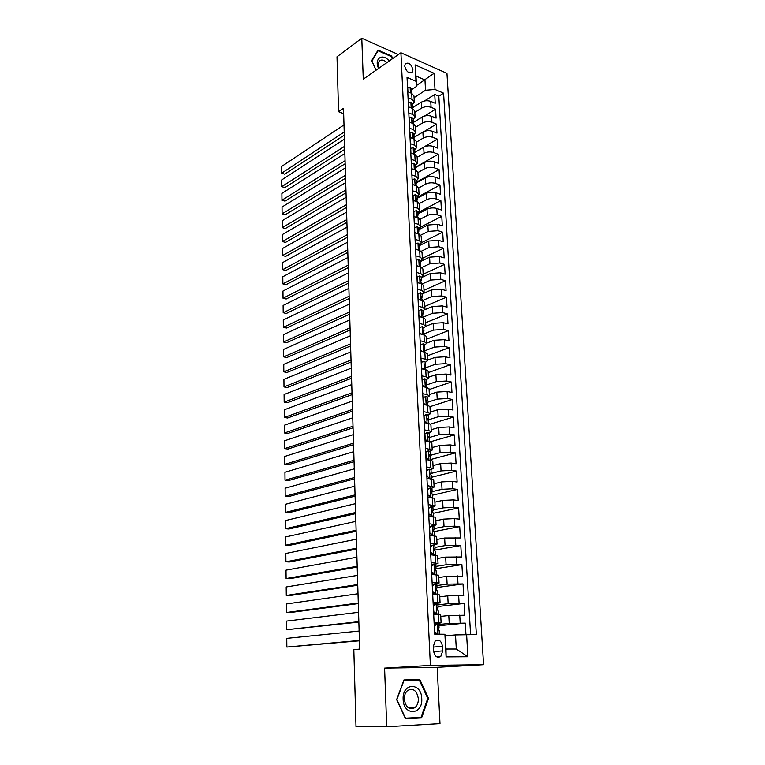 <?xml version="1.0" encoding="UTF-8"?>
<svg xmlns="http://www.w3.org/2000/svg" width="765" height="765" viewBox="0 0 765 765"><rect width="100%" height="100%" fill="white"/><g stroke="black" fill="none" stroke-linecap="round" stroke-linejoin="round"><path stroke-width="1.15" d="M404.723 66.134C406.406 71.891 408.959 73.87 412.373 72.053L412.909 69.73C411.226 63.973 408.673 62.013 405.249 63.83L404.723 66.134M483.576 664.699L446.961 73.364L400.917 52.766L430.399 665.416L483.576 664.699L437.188 667.329L384.594 668.122L386.717 726.75L439.99 723.623L437.188 667.329M465.952 634.52L465.292 623.121L438.938 625.722M440.764 616.389L448.797 615.519L464.833 615.223L464.154 603.432L437.963 606.521M439.76 596.863L447.745 595.849L463.695 595.61L463.026 583.934L436.997 587.501M438.766 577.537L446.703 576.37L462.576 576.188L461.907 564.637L435.428 568.778M437.781 558.412L445.67 557.092L461.467 556.977L460.807 545.541L433.812 550.274M436.805 539.468L444.647 538.015L460.367 537.958L459.717 526.636L433.363 531.752M435.849 520.726L443.633 519.129L454.314 518.622L459.277 519.119L458.627 507.922L433.22 513.325M434.893 502.165L442.629 500.434L453.253 499.908L458.197 500.482L457.556 489.39L432.302 495.232M433.946 483.796L441.644 481.921L452.211 481.386L457.135 482.026L456.504 471.049L431.393 477.322M433.009 465.598L440.659 463.6L451.178 463.055L456.083 463.762L455.452 452.89L430.485 459.574M432.082 447.592L439.684 445.459L450.145 444.895L455.032 445.67L454.41 434.903L430.322 441.797M431.164 429.748L438.728 427.501L449.132 426.918L453.999 427.759L453.377 417.097L430.552 424.04M430.255 412.086L437.771 409.715L448.127 409.122L452.976 410.021L452.364 399.464L429.978 406.674M429.356 394.597L436.825 392.101L447.133 391.498L451.962 392.464L451.35 382.012L429.098 389.567M428.467 377.279L435.897 374.659L446.148 374.047L450.948 375.07L450.356 364.714L428.228 372.622M427.578 360.124L434.969 357.389L445.173 356.767L449.954 357.848L449.361 347.597L427.358 355.83M426.707 343.131L434.051 340.282L444.207 339.65L448.969 340.788L448.386 330.633L426.507 339.211M425.799 326.32L433.143 323.346L443.251 322.696L447.994 323.891L447.41 313.832L425.656 322.734M424.68 309.758L432.244 306.564L442.304 305.904L447.028 307.167L446.454 297.203L424.814 306.411M423.007 293.617L431.355 289.945L441.357 289.275L446.072 290.585L445.498 280.717L423.982 290.241M421.238 277.705L430.475 273.488L440.43 272.809L445.125 274.166L444.551 264.394L423.16 274.224M420.415 261.525L429.595 257.174L439.512 256.485L444.178 257.901L443.624 248.214L422.347 258.35M419.603 245.508L428.735 241.023L438.594 240.325L443.251 241.788L442.696 232.197L421.534 242.62M418.799 229.624L427.874 225.025L437.695 224.308L442.323 225.828L441.778 216.323L420.454 227.176M417.996 213.894L427.023 209.17C430.169 207.793 433.42 207.544 436.796 208.443L441.415 210.012L440.87 200.593L417.929 212.641M417.202 198.317L426.182 193.459C429.308 192.044 432.55 191.805 435.907 192.732L440.506 194.348L439.971 185.015L417.155 197.36M416.418 182.873L425.35 177.891C428.457 176.447 431.68 176.199 435.027 177.155L439.607 178.819L439.072 169.572L416.38 182.223M418.235 178.465L417.92 172.402L415.605 170.098L411.57 168.635L411.522 163.863L414.028 163.251L415.5 164.771L415.644 167.583L424.527 162.476C427.616 160.994 430.829 160.746 434.157 161.731L438.718 163.433L438.192 154.272L415.625 167.21M414.84 152.417L423.705 147.196C426.784 145.685 429.978 145.427 433.296 146.44L437.838 148.19L437.312 139.115L414.85 152.35M413.903 137.49L422.892 132.049C425.952 130.509 429.136 130.251 432.435 131.284L436.968 133.091L436.442 124.093L424.499 131.312M413.081 122.639L422.089 117.045C425.13 115.467 428.304 115.209 431.594 116.27L436.098 118.116L435.581 109.204L424.594 116.012M408.051 97.748L412.01 99.402L414.295 101.965L412.431 104.489M408.806 112.904L412.784 114.511L415.07 117.026L413.196 119.493M409.562 128.195L413.559 129.773L415.854 132.221L413.961 134.64M410.327 143.638L414.343 145.168L416.638 147.559L414.745 149.93M411.101 159.216L415.127 160.707L417.441 163.041L415.529 165.355M411.876 174.946L415.93 176.39L418.245 178.666L416.323 180.922M412.67 190.82L416.734 192.225L419.057 194.444L417.116 196.634M413.463 206.846L417.547 208.214L419.87 210.356L417.92 212.498M414.267 223.026L418.359 224.346L420.702 226.43L418.742 228.506M415.079 239.359L419.191 240.631L421.534 242.658L419.564 244.676M415.892 255.845L420.023 257.078L422.376 259.029L420.387 260.989M416.724 272.503L420.865 273.679L423.227 275.563L421.228 277.456M417.556 289.313L421.725 290.451L424.087 292.259L422.07 294.085M418.398 306.287L422.576 307.377L424.957 309.117L422.93 310.877M419.249 323.432L423.447 324.465L425.828 326.139L423.791 327.831M420.109 340.741L424.326 341.726L426.717 343.322L424.661 344.948M420.98 358.221L425.216 359.158L427.606 360.678L425.541 362.237M421.85 375.883L426.105 376.763L428.515 378.206L426.43 379.689M422.739 393.717L427.013 394.539L429.423 395.907L427.319 397.312M423.628 411.723L427.922 412.498L430.341 413.779L428.218 415.118M424.537 429.92L428.84 430.638L431.269 431.833L429.108 433.105M425.445 448.3L432.206 450.078L429.987 451.283M426.363 466.87L433.153 468.496L430.858 469.634M427.3 485.622L434.118 487.104L431.699 488.185M428.237 504.575L435.084 505.904L432.493 506.937M429.194 523.719L436.06 524.905L433.229 525.88M429.844 526.559L429.337 526.655M430.15 543.073L437.045 544.087L433.86 545.034M431.221 545.512L430.274 545.684M431.116 562.619L438.049 563.48L434.31 564.398M431.259 565.507L432.56 564.675L431.231 564.895M432.101 582.375L439.053 583.073L432.196 584.307M433.095 602.342L440.076 602.868L433.172 603.929M386.717 726.75L356.002 726.645L353.822 649.59L359.665 649.112L343.504 108.324L338.56 111.709L343.657 113.679M442.715 650.91L442.486 646.368C441.367 640.774 438.947 638.966 435.218 640.927L433.353 646.358L433.573 650.939C434.683 656.523 437.092 658.349 440.803 656.427L442.715 650.91L433.631 651.579M416.533 86.426L415.988 81.281L407.037 77.428L434.673 634.156L444.914 634.261L446.005 649.036L456.303 649.026L455.519 634.912L476.356 634.596L443.585 93.177L435.008 89.476L425.531 90.27L424.967 79.962L415.988 76.06L416.533 86.426L411.675 89.62M415.988 81.281L415.137 64.901L434.071 73.297L435.008 89.476M466.612 634.491L467.893 656.743L446.1 656.896L444.914 634.261M414.831 112.379L421.611 108.104C424.642 106.517 427.807 106.249 431.087 107.329L435.581 109.204M412.478 107.788L421.295 102.175L421.611 108.104M415.596 127.219L422.414 123.031C425.464 121.463 428.63 121.214 431.929 122.266L436.442 124.093M416.361 142.194L423.217 138.092C426.287 136.562 429.471 136.304 432.78 137.327L437.312 139.115M417.145 157.303L424.03 153.287C427.109 151.786 430.312 151.537 433.64 152.531L438.192 154.272M417.929 172.546L424.852 168.625C427.951 167.162 431.173 166.913 434.51 167.879L439.072 169.572M418.723 187.932L425.684 184.107C428.802 182.672 432.034 182.424 435.381 183.37L439.971 185.015M419.469 203.49L426.516 199.722C429.653 198.326 432.894 198.087 436.26 198.996L440.87 200.593M420.148 219.23L427.367 215.491C430.513 214.124 433.774 213.884 437.15 214.774L441.778 216.323M420.76 235.142L428.218 231.403L438.058 230.695L442.696 232.197M421.305 251.236L429.079 247.468L438.957 246.77L443.624 248.214M421.764 267.511L429.949 263.686L439.875 262.997L444.551 264.394M422.117 283.968L430.829 280.047L440.803 279.378L445.498 280.717M422.404 300.607L431.709 296.571L441.74 295.912L446.454 297.203M423.246 317.15L432.608 313.258L442.677 312.608L447.41 313.832M424.097 333.846L433.506 330.098L443.633 329.457L448.386 330.633M424.957 350.705L434.415 347.109L444.589 346.478L449.361 347.597M425.818 367.736L435.342 364.274L445.565 363.662L450.356 364.714M426.641 384.938L436.27 381.62L446.54 381.008L451.35 382.012M427.195 402.4L437.207 399.12L447.535 398.527L452.364 399.464M427.606 420.061L438.154 416.801L448.529 416.227L453.377 417.097M428.247 437.819L439.11 434.663L449.543 434.09L454.41 434.903M429.739 455.51L440.076 452.698L450.556 452.134L455.452 452.89M431.192 473.411L441.051 470.905L451.589 470.37L456.504 471.049M432.12 491.637L442.036 489.304L452.631 488.778L457.556 489.39M433.057 510.045L443.031 507.893L453.674 507.377L458.627 507.922M434.004 528.644L444.035 526.664L454.735 526.157L459.717 526.636M434.96 547.424L445.058 545.627L460.807 545.541M435.926 566.396L446.081 564.78L461.907 564.637M436.892 585.56L447.123 584.135L463.026 583.934M437.876 604.924L448.166 603.69L464.154 603.432M434.09 622.519L441.099 622.873L434.157 623.743M438.871 624.489L449.227 623.456L465.292 623.121M470.59 634.529L438.814 96.189L434.73 94.449L424.47 100.97M421.295 102.175C424.317 100.569 427.472 100.311 430.752 101.391L435.247 103.285L434.73 94.449M433.688 614.419L440.688 614.85L441.099 622.844M440.066 602.83L439.665 594.921L432.694 594.328M439.053 583.026L438.651 575.213L431.709 574.448M438.039 563.423L437.647 555.696L430.733 554.778M437.045 544.03L436.652 536.389L429.767 535.309M436.06 524.828L435.668 517.283L428.811 516.04M435.075 505.828L434.692 498.369L427.865 496.973M434.109 487.018L433.726 479.645L426.927 478.096M433.153 468.4L432.78 461.104L426 459.421M432.206 449.973L431.833 442.763L429.404 441.606L425.082 440.927M431.269 431.728L430.896 424.594L428.476 423.361L424.173 422.624M430.332 413.664L429.968 406.607L427.559 405.297L423.274 404.503M429.414 395.782L429.06 388.802L426.65 387.406L422.385 386.555M428.505 378.073L428.151 371.178L425.751 369.696L421.505 368.797M427.597 360.535L427.253 353.717L424.852 352.168L420.626 351.212M426.707 343.179L426.363 336.428L423.973 334.802L419.765 333.798M425.828 325.986L425.483 319.311L423.102 317.609L418.904 316.547M424.948 308.955L424.604 302.357L422.232 300.588L418.063 299.478M424.078 292.096L423.743 285.565L421.381 283.719L417.221 282.562M423.217 275.39L422.892 268.936L420.53 267.023L416.389 265.818M422.366 258.857L422.041 252.46L419.689 250.48L415.567 249.237M421.525 242.467L421.199 236.146L418.857 234.1L414.754 232.809M420.693 226.239L420.368 219.985L418.034 217.872L413.942 216.533M419.861 210.165L419.545 203.978L417.221 201.797L413.148 200.411M419.048 194.243L418.732 188.114L416.409 185.876L412.354 184.451M417.432 162.83L417.116 156.835L414.812 154.473L410.786 152.962M416.629 147.349L416.323 141.41L414.028 138.991L410.021 137.442M415.844 132.001L415.538 126.129L413.243 123.653L409.256 122.065M415.06 116.796L414.764 110.982L412.478 108.448L408.5 106.823M414.286 101.735L413.989 95.979L411.713 93.387L407.755 91.724M445.307 635.811L455.519 634.912M398.383 54.544L361.788 38.25L337.002 56.782L338.56 111.709M361.788 38.25L363.27 79.197L400.917 52.766M384.594 668.122L430.399 665.416M416.485 85.527L434.071 73.297M414.075 97.671L425.531 90.27M438.814 96.189L443.585 93.177M446.005 649.036L446.1 656.896M456.303 649.026L467.893 656.743M415.137 64.901L415.988 76.06M428.515 698.359L419.822 679.569L403.949 679.951L396.624 699.602L405.546 718.804L421.553 717.943L428.515 698.359L427.778 698.378L421.027 717.36L405.517 718.182L396.872 699.583L403.968 680.563L419.354 680.181L427.778 698.388M392.722 58.513L391.642 56.084L378.063 50.088L371.694 60.636L376.017 70.246M405.421 718.555L416.342 717.608M414.764 680.295L414.534 679.808L403.901 680.066M416.208 717.981L421.553 717.943M414.534 679.808L419.822 679.569M391.078 56.476L391.642 56.084M434.214 625.005L437.264 623.905L434.472 625.875L434.778 631.947L437.771 634.013L439.253 634.204M437.771 634.013L436.04 634.166L434.625 633.2M359.407 640.468L286.856 647.066L359.416 640.812M437.264 623.905L438.852 624.077L439.053 627.883M359.129 631.039L286.76 638.364L286.856 647.066L286.76 638.364M434.903 624.527L434.204 624.699M437.857 628.208L439.053 627.902L438.029 627.95L438.498 630.197L439.177 630.322L439.368 634.137M403.145 699.344C403.442 716.26 423.026 715.189 421.745 698.617C421.496 682.103 402.094 682.552 403.145 699.344M404.274 699.287C405.766 707.482 409.323 710.264 414.965 707.615C417.288 705.569 418.426 702.614 418.35 698.732C416.849 690.527 413.263 687.783 407.602 690.508C405.335 692.535 404.226 695.452 404.274 699.287M389.232 60.971L388.869 60.578C382.108 52.823 373.875 58.934 378.579 68.448M377.336 51.284L378.082 50.748L391.24 56.553L392.263 58.838M376.074 70.208L371.924 60.961L378.082 50.748M386.927 62.587C383.686 59.622 381.066 59.249 379.067 61.477C378.015 63.179 378.006 65.398 379.029 68.133M433.22 604.962L436.251 603.862L433.478 605.765L433.774 611.78L436.758 613.855L438.345 614.066L436.882 614.505M436.758 613.855L434.807 614.448M358.842 621.649L286.665 629.71L358.861 622.108M436.251 603.862L437.838 604.101L438.029 607.859M358.565 612.306L286.569 621.084L286.665 629.71L286.569 621.084M435.027 614.056L433.621 613.071M436.777 608.29L438.029 607.879L437.006 607.879L437.484 610.107L438.154 610.269L438.345 614.046M432.235 585.129L435.256 584.03L432.483 585.866L432.78 591.814L435.754 593.917L437.331 594.195L436.595 594.491M435.754 593.917L434.52 594.405M358.288 603.011L286.473 612.497L289.897 612.583L358.307 603.595M435.256 584.03L436.834 584.336L437.025 588.046M358.01 593.764L286.387 603.958L286.473 612.497L286.387 603.958M434.032 594.147L432.636 593.152M435.734 588.581L437.025 588.075L435.983 588.027L436.471 590.226L437.14 590.437L437.331 594.166M432.56 564.675L434.262 564.398L431.508 566.167L431.804 572.057L436.06 574.697M434.759 574.19L433.793 574.563M357.733 584.556L286.292 595.447L289.696 595.572L357.762 585.254M434.262 564.398L435.84 564.761L436.021 568.433M357.465 575.404L286.196 586.975L286.292 595.447L286.196 586.975M433.047 574.448L431.661 573.444M434.721 569.074L436.031 568.471L434.979 568.376L435.476 570.547L436.146 570.805L436.337 574.486M430.303 546.086L433.286 544.967L430.542 546.679L430.829 552.512L435.323 555.103M433.774 554.663L432.397 554.893M357.188 566.282L286.11 578.55L289.505 578.713L357.217 567.085M433.286 544.967L434.855 545.397L435.036 549.021M356.92 557.216L286.014 570.154L286.11 578.55L286.014 570.154M431.957 554.864L430.685 553.937M433.726 549.767L435.036 549.06L433.984 548.926L435.161 551.383L435.342 555.017M429.347 526.856L432.311 525.746L429.586 527.391L429.873 533.157L434.338 535.701M432.799 535.328L431.948 535.5M356.653 548.189L285.919 561.797L289.304 561.998L356.681 549.098M432.311 525.746L433.879 526.234L434.061 529.81M356.385 539.201L285.833 553.477L285.919 561.797L285.833 553.477M430.762 535.395L429.729 534.63M432.77 530.642L434.061 529.858L433.009 529.676L434.176 532.153L434.357 535.701M428.4 507.836L431.355 506.717L428.63 508.304L428.916 514.013L433.162 516.48L433.592 524.14M356.117 530.26L285.737 545.196L289.103 545.435L356.146 531.283M431.355 506.717L432.914 507.262L433.095 510.8M355.849 521.357L285.651 536.953L285.737 545.196L285.651 536.953M429.567 516.117L428.782 515.524M431.823 511.718L433.095 510.857L432.034 510.628L433.21 513.124L433.382 516.509M427.463 488.998L430.408 487.879L427.692 489.409L427.979 495.06L431.728 497.422M355.582 512.502L285.565 528.749L288.912 529.017L355.62 513.631M430.408 487.879L431.957 488.491L432.139 491.981M355.323 503.695L285.469 520.573L285.565 528.749L285.469 520.573M428.39 497.03L427.845 496.619M430.905 492.966L432.139 492.038L431.068 491.771L432.254 494.286L432.416 497.499M355.056 494.917L285.383 512.435L288.721 512.751L355.094 496.15M426.545 470.351L429.461 469.232L431.011 469.901L431.192 473.353M354.797 486.186L285.297 504.336L285.383 512.435L285.297 504.336M429.395 469.27L426.765 470.714L427.042 476.299L429.863 478.479L429.461 469.232M429.997 474.396L431.192 473.42L430.121 473.105L431.307 475.639L431.46 478.689M354.539 477.503L285.202 496.265L288.529 496.619L354.578 478.833M425.627 451.905L428.534 450.776L430.083 451.503L430.255 454.917M354.281 468.849L285.116 488.233L285.202 496.265L285.116 488.233M428.534 450.776L425.847 452.201L426.124 457.728L428.792 459.822M429.108 456.007L430.255 454.984L429.175 454.63L430.37 457.183L430.513 460.071M354.023 460.243L285.029 480.238L288.338 480.621L354.061 461.678M424.718 433.631L427.606 432.502L429.155 433.286L429.328 436.652M353.765 451.675L284.943 472.282L285.029 480.238L284.943 472.282M427.606 432.502L424.938 433.87L425.206 439.349L427.731 441.348M428.228 437.79L429.328 436.729L428.237 436.337L429.442 438.909L429.576 441.644M353.507 443.155L284.857 464.355L288.156 464.766L353.554 444.685M423.82 415.548L426.698 414.42L428.237 415.252L428.4 418.579M353.258 434.663L284.771 456.456L284.857 464.355L284.771 456.456M426.698 414.42L424.03 415.73L424.307 421.152L426.669 423.055M427.367 419.746L428.41 418.656L427.319 418.226L428.515 420.817L428.649 423.389M353 426.22L284.685 448.596L287.965 449.055L353.048 427.845M422.93 397.637L425.799 396.509L427.329 397.389L427.492 400.688M352.751 417.805L284.599 440.774L284.685 448.596L284.599 440.774M425.799 396.509L423.141 397.762L423.408 403.136L425.627 404.934M426.507 401.874L427.501 400.774L426.401 400.296L427.606 402.906L427.731 405.326M352.502 409.438L284.513 432.98L287.783 433.468L352.55 411.159M422.051 379.909L424.9 378.771L426.43 379.708L426.593 382.969M352.254 401.109L284.427 425.225L284.513 432.98L284.427 425.225M424.9 378.771L422.261 379.985L422.519 385.302L424.594 387.004M425.665 384.173L426.602 383.055L425.503 382.538L426.707 385.168L426.822 387.444M352.005 392.818L284.341 417.499L287.602 418.015L352.063 394.635M421.18 362.352L424.011 361.214L425.541 362.199L425.703 365.421M351.757 384.566L284.264 409.811L284.341 417.499L284.264 409.811M424.011 361.214L421.381 362.371L421.649 367.64L423.571 369.237M424.824 366.636L425.703 365.517L424.604 364.962L425.923 369.744M351.508 376.351L284.178 402.151L287.42 402.706L351.565 378.254M420.32 344.967L423.141 343.829L424.651 344.872L424.814 348.056M351.269 368.166L284.092 394.52L284.178 402.151L284.092 394.52M423.141 343.829L420.521 344.939L420.779 350.15L422.557 351.642M423.992 349.27L424.824 348.151L423.714 347.549L425.024 352.206M351.02 360.028L284.006 386.927L287.238 387.511L351.087 362.027M419.717 332.909L419.66 327.669L422.27 326.617L423.781 327.697L423.944 330.853M350.781 351.929L283.93 379.364L284.006 386.927L283.93 379.364M419.918 332.832L421.553 334.219M423.169 332.067L423.944 330.949L422.844 330.317L424.145 334.85M350.542 343.858L283.844 371.838L287.057 372.45L350.599 345.943M418.866 315.763L418.809 310.571L421.41 309.567L422.921 310.695L423.074 313.813M350.303 335.825L283.767 364.341L283.844 371.838L283.767 364.341M419.067 315.687L420.559 316.968M422.357 315.027L423.083 313.918L421.974 313.239L423.274 317.657M350.064 327.831L283.681 356.873L286.885 357.513L350.131 330.002M418.025 298.79L417.967 293.636L420.559 292.679L422.06 293.856L422.223 296.935M349.825 319.875L283.605 349.433L283.681 356.873L283.605 349.433M418.216 298.704L419.574 299.88M421.544 298.14L422.223 297.05L421.113 296.332L422.404 300.626M349.586 311.957L283.519 342.031L286.703 342.701L349.653 314.205M417.193 281.969L417.135 276.873L419.717 275.955L421.209 277.179L421.372 280.229M349.356 304.068L283.442 334.659L283.519 342.031L283.442 334.659M417.384 281.883L418.598 282.945M420.74 281.415L421.372 280.334L420.262 279.588L421.553 283.767M349.117 296.218L283.356 327.315L286.531 328.022L349.184 298.551M416.37 265.321L416.313 260.263L418.876 259.392L420.377 260.664L420.53 263.676M348.888 288.405L283.28 320L283.356 327.315L283.28 320M416.562 265.226L417.633 266.182M419.947 264.853L420.53 263.791L419.411 263.007L420.702 267.071M348.649 280.621L283.203 312.722L286.359 313.449L348.725 283.04M415.548 248.826L415.491 243.815L418.053 242.993L419.545 244.303L419.689 247.277M348.419 272.876L283.117 305.464L283.203 312.722L283.117 305.464M415.739 248.73L416.676 249.572M419.153 248.434L419.698 247.401L418.579 246.579L419.861 250.538M348.19 265.168L283.04 298.245L286.186 299.01L348.266 267.664M414.735 232.484L414.687 227.521L417.231 226.736L418.713 228.094L418.866 231.04M347.96 257.489L282.964 291.054L283.04 298.245L282.964 291.054M414.926 232.388L415.72 233.115M418.369 232.178L418.876 231.164L417.757 230.303L419.029 234.157M347.731 249.849L282.887 283.892L286.024 284.685L347.807 252.421M413.932 216.304L413.884 211.379L416.418 210.643L417.9 212.039L418.053 214.955M347.501 242.237L282.801 276.758L282.887 283.892L282.801 276.758M414.123 216.199L414.783 216.811M417.585 216.074L418.053 215.08L416.935 214.19L418.197 217.929M347.281 234.664L282.725 269.653L285.852 270.475L347.358 237.313M413.138 200.267L413.09 195.391L415.615 194.692L417.088 196.136L417.241 199.015M347.052 227.119L282.648 262.577L282.725 269.653L282.648 262.577M413.32 200.172L413.855 200.66M416.81 200.114L417.241 199.149L416.122 198.221L417.384 201.855M346.822 219.612L282.572 255.539L285.689 256.38L346.908 222.338M412.354 184.394L412.297 179.546L414.821 178.895L416.294 180.377L416.437 183.227M346.602 212.135L282.495 248.52L282.572 255.539L282.495 248.52M416.036 184.317L416.447 183.361L415.319 182.405L416.571 185.933M346.382 204.695L282.419 241.53L285.517 242.4L346.469 207.497M346.163 197.284L282.342 234.568L282.419 241.53L282.342 234.568M415.271 168.654L415.644 167.726L414.525 166.732L415.768 170.165M345.943 189.902L282.266 227.635L285.355 228.534L346.029 192.78M410.901 153.01L410.748 148.314L413.243 147.741L414.707 149.299L414.85 152.092M345.723 182.558L282.189 220.731L282.266 227.635L282.189 220.731M414.506 153.143L414.859 152.225L413.731 151.202L414.974 154.54M345.503 175.242L282.113 213.856L285.192 214.774L345.589 178.188M410.212 137.518L409.983 132.909L412.411 132.393L413.932 133.98L414.075 136.734M345.283 167.965L282.046 207.009L282.113 213.856L282.046 207.009M413.75 137.777L414.075 136.878L412.957 135.816L414.19 139.058M345.063 160.707L281.969 200.181L285.029 201.128L345.158 163.72M409.447 122.142L409.227 117.647L411.704 117.16L413.157 118.795L413.301 121.52M344.852 153.488L281.893 193.392L281.969 200.181L281.893 193.392M412.995 122.553L413.301 121.664L412.182 120.574L413.406 123.72M285.029 201.128L281.759 200.143M344.632 146.306L281.816 186.622L284.867 187.597L344.728 149.385M408.692 106.899L408.472 102.529L410.948 102.08L412.392 103.744L412.526 106.44M344.422 139.144L281.75 179.89L281.816 186.622L281.75 179.89M412.249 107.463L412.536 106.593L411.417 105.465L412.641 108.515M284.867 187.597L281.616 186.612M344.212 132.02L281.673 173.177L284.714 174.171L344.298 135.166M407.936 91.81L407.726 87.545L410.193 87.134L411.637 88.836L411.771 91.504M343.992 124.915L281.597 166.483L281.673 173.177L281.597 166.483M411.513 92.508L411.78 91.657L410.652 90.5L411.866 93.464M284.714 174.171L281.472 173.196M422.089 117.045L422.414 123.031M422.892 132.049L423.217 138.092M423.705 147.196L424.03 153.287M424.527 162.476L424.852 168.625M425.35 177.891L425.684 184.107M426.182 193.459L426.516 199.722M427.023 209.17L427.367 215.491M427.874 225.025L428.218 231.403M428.735 241.023L429.079 247.468M429.595 257.174L429.949 263.686M430.475 273.488L430.829 280.047M431.355 289.945L431.709 296.571M432.244 306.564L432.608 313.258M433.143 323.346L433.506 330.098M434.051 340.282L434.415 347.109M434.969 357.389L435.342 364.274M435.897 374.659L436.27 381.62M436.825 392.101L437.207 399.12M437.771 409.715L438.154 416.801M438.728 427.501L439.11 434.663M439.684 445.459L440.076 452.698M440.659 463.6L441.051 470.905M441.644 481.921L442.036 489.304M442.629 500.434L443.031 507.893M443.633 519.129L444.035 526.664M444.647 538.015L445.058 545.627M445.67 557.092L446.081 564.78M446.703 576.37L447.123 584.135M447.745 595.849L448.166 603.69M448.797 615.519L449.227 623.456M459.755 615.089L460.205 623.026M430.752 101.391L431.087 107.329M431.594 116.27L431.929 122.266M432.435 131.284L432.78 137.327M433.296 146.44L433.64 152.531M434.157 161.731L434.51 167.879M435.027 177.155L435.381 183.37M435.907 192.732L436.26 198.996M436.796 208.443L437.15 214.774M437.695 224.308L438.058 230.695M438.594 240.325L438.957 246.77M439.512 256.485L439.875 262.997M440.43 272.809L440.803 279.378M441.357 289.275L441.74 295.912M442.304 305.904L442.677 312.608M443.251 322.696L443.633 329.457M444.207 339.65L444.589 346.478M445.173 356.767L445.565 363.662M446.148 374.047L446.54 381.008M447.133 391.498L447.535 398.527M448.127 409.122L448.529 416.227M449.132 426.918L449.543 434.09M450.145 444.895L450.556 452.134M451.178 463.055L451.589 470.37M452.211 481.386L452.631 488.778M453.253 499.908L453.674 507.377M454.314 518.622L454.735 526.157M455.376 537.518L455.806 545.139M456.456 556.614L456.896 564.312M457.547 575.911L457.986 583.676M458.646 595.399L459.096 603.25M438.182 614.534L438.594 622.605M437.169 594.51L437.57 602.495M436.165 574.697L436.566 582.595M435.17 555.094L435.562 562.906M434.185 535.691L434.577 543.427M432.235 497.48L432.627 505.053M431.288 478.67L431.661 486.167M430.341 460.042L430.714 467.472M429.404 441.606L429.777 448.959M428.476 423.361L428.84 430.638M427.559 405.297L427.922 412.498M426.65 387.406L427.013 394.539M425.751 369.696L426.105 376.763M424.852 352.168L425.216 359.158M423.973 334.802L424.326 341.726M423.102 317.609L423.447 324.465M422.232 300.588L422.576 307.377M421.381 283.719L421.725 290.451M420.53 267.023L420.865 273.679M419.689 250.48L420.023 257.078M418.857 234.1L419.191 240.631M418.034 217.872L418.359 224.346M417.221 201.797L417.547 208.214M416.409 185.876L416.734 192.225M415.605 170.098L415.93 176.39M414.812 154.473L415.127 160.707M414.028 138.991L414.343 145.168M413.243 123.653L413.559 129.773M412.478 108.448L412.784 114.511M411.713 93.387L412.01 99.402M433.382 647.075L442.486 646.368M437.197 623.963L437.704 633.956M436.184 603.91L436.681 613.807M435.189 584.077L435.677 593.87M434.195 564.446L434.683 574.133M433.22 545.015L433.698 554.606M432.244 525.785L432.722 535.28M431.288 506.755L431.756 516.145M430.341 487.917L430.81 497.221M428.467 450.815L428.926 459.841M427.549 432.541L427.989 441.386M426.631 414.448L427.071 423.122M425.732 396.538L426.162 405.039M424.833 378.809L425.254 387.128M423.953 361.243L424.365 369.409M423.074 343.858L423.475 351.852M423.686 347.597L424.164 347.415M422.204 326.645L422.596 334.477M422.796 330.375L423.294 330.174M421.343 309.586L421.735 317.265M421.917 313.325L422.433 313.115M420.492 292.708L420.874 300.224M421.046 296.438L421.572 296.208M419.65 275.983L420.023 283.346M420.186 279.713L420.721 279.474M418.818 259.421L419.182 266.631M419.344 263.15L419.88 262.892M417.986 243.012L418.34 250.078M418.503 246.741L419.048 246.473M417.174 226.756L417.518 233.679M417.671 230.485L418.226 230.198M416.361 210.662L416.696 217.432M416.849 214.382L417.413 214.085M415.558 194.712L415.892 201.348M416.026 198.431L416.6 198.125M414.754 178.914L415.089 185.407M415.223 182.634L415.797 182.309M413.97 163.261L414.286 169.62M414.429 166.98L415.003 166.646M413.186 147.76L413.502 153.985M413.636 151.47L414.219 151.126M412.411 132.393L412.718 138.484M412.861 136.103L413.444 135.749M411.647 117.169L411.943 123.136M412.086 120.88L412.67 120.507M410.882 102.089L411.178 107.922M411.321 105.79L411.905 105.407M410.126 87.143L410.413 92.842M410.556 90.834L411.14 90.452M410.977 72.991L412.373 72.053M436.423 656.714L440.803 656.427M408.214 707.721L414.965 707.615"/></g></svg>
